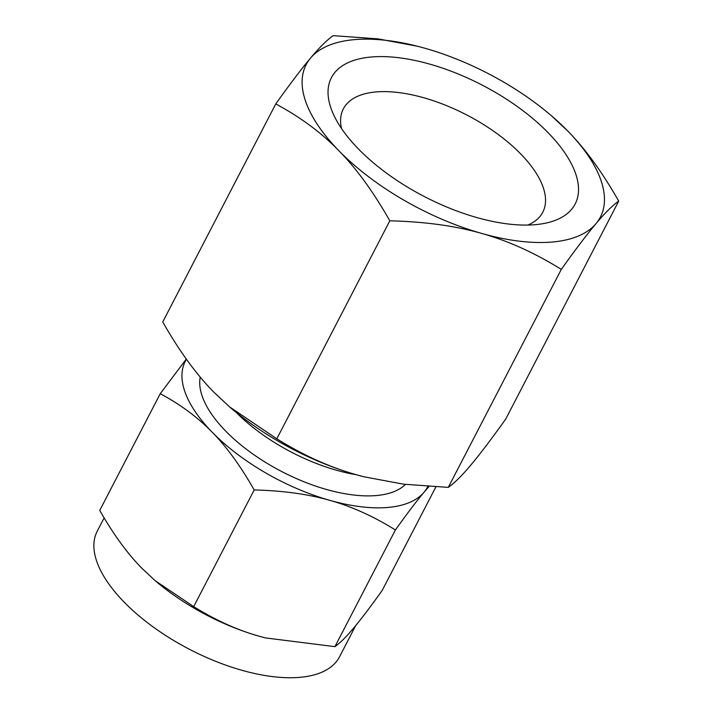 <?xml version="1.0" encoding="UTF-8"?>
<svg xmlns="http://www.w3.org/2000/svg" width="713" height="713" viewBox="0 0 713 713"><rect width="100%" height="100%" fill="white"/><g stroke="black" fill="none" stroke-linecap="round" stroke-linejoin="round"><path stroke-width="1.07" d="M551.194 115.551L567.735 130.987C585.248 148.794 602.244 172.172 618.706 201.102C612.52 205.451 604.963 212.937 596.059 223.561A165.692 75.783 27.4 0 0 567.735 130.987A165.692 75.783 27.4 0 0 551.194 115.551A165.692 75.783 27.4 0 0 424.957 48.261A165.692 75.783 27.4 0 0 417.506 46.256A165.692 75.783 27.4 0 0 354.504 39.625A165.692 75.783 27.4 0 0 310.511 58.11A165.692 75.783 27.4 0 0 338.835 150.684A165.692 75.783 27.4 0 0 481.605 233.409A165.692 75.783 27.4 0 0 552.067 242.046A165.692 75.783 27.4 0 0 596.059 223.561C587.307 233.926 575.721 249.202 561.291 269.389C534.697 252.821 508.137 240.834 481.605 233.409C455.384 225.878 424.788 221.672 389.815 220.807C373.487 192.02 356.5 168.651 338.835 150.684C321.411 132.689 300.378 117.101 275.753 103.938C290.102 83.849 301.688 68.573 310.511 58.11C319.353 47.557 326.911 40.071 333.167 35.65L378.042 38.876L417.453 46.238M275.753 103.938L162.751 321.937C179.07 350.716 196.066 374.084 213.722 392.052L229.55 406.882L276.813 438.807C303.408 455.366 329.967 467.363 356.491 474.778L364.049 476.81L403.469 484.163L448.29 487.389C454.484 483.049 462.033 475.562 470.945 464.929C479.689 454.564 491.275 439.288 505.704 419.101L618.706 201.102M535.124 224.684A137.27 62.78 27.4 0 0 542.941 223.677A137.27 62.78 27.4 0 0 544.5 129.089A137.27 62.78 27.4 0 0 371.446 56.987A137.27 62.78 27.4 0 0 333.907 115.328A137.27 62.78 27.4 0 0 535.124 224.684M527.87 225.058A112.315 51.363 27.4 0 0 542.459 212.822A112.315 51.363 27.4 0 0 496.836 133.483A112.315 51.363 27.4 0 0 376.108 91.932A112.315 51.363 27.4 0 0 343.051 109.463A112.315 51.363 27.4 0 0 341.465 128.438M276.813 438.807L389.815 220.807M448.29 487.389L561.291 269.389M363.951 476.783L364.049 476.81A165.692 75.783 -152.6 0 1 363.951 476.783A165.692 75.783 -152.6 0 1 356.491 474.778A165.692 75.783 -152.6 0 1 230.254 407.488L229.55 406.882M356.34 474.733A116.994 53.511 -152.6 0 1 236.315 412.524M265.468 637.912L265.548 637.93A136.459 62.414 -152.6 0 1 265.468 637.912A136.459 62.414 -152.6 0 1 259.327 636.254L265.548 637.93L334.932 646.646C340.03 643.064 346.242 636.905 353.586 628.144C360.823 619.57 370.359 606.986 382.213 590.409L435.857 486.926M200.228 377.088A116.994 53.511 27.4 0 0 257.286 457.06A116.994 53.511 27.4 0 0 376.206 495.562A116.994 53.511 27.4 0 0 405.492 484.412M428.976 486.542L424.039 492.228C416.802 500.811 407.257 513.387 395.403 529.973C373.505 516.328 351.634 506.453 329.78 500.339A136.459 62.414 27.4 0 0 387.81 507.451A136.459 62.414 27.4 0 0 424.039 492.228A136.459 62.414 27.4 0 0 427.827 486.471M329.78 500.339C308.105 494.127 282.909 490.66 254.184 489.956C240.736 466.257 226.743 447.006 212.198 432.212A136.459 62.414 27.4 0 0 329.78 500.339M193.704 606.629C215.602 620.265 237.482 630.149 259.327 636.254A136.459 62.414 -152.6 0 1 155.363 580.837L193.704 606.629L254.184 489.956M395.403 529.973L334.932 646.646M186.458 359.272A136.459 62.414 27.4 0 0 212.198 432.212C197.795 417.346 180.469 404.512 160.238 393.701L99.767 510.374C113.207 534.073 127.199 553.324 141.744 568.127L154.783 580.337M104.143 517.879L97.235 531.194A136.459 62.414 27.4 0 0 153.758 627.378A136.459 62.414 27.4 0 0 299.745 677.35A136.459 62.414 27.4 0 0 339.54 656.798L355.725 625.568M160.238 393.701L186.307 359.058"/></g></svg>
